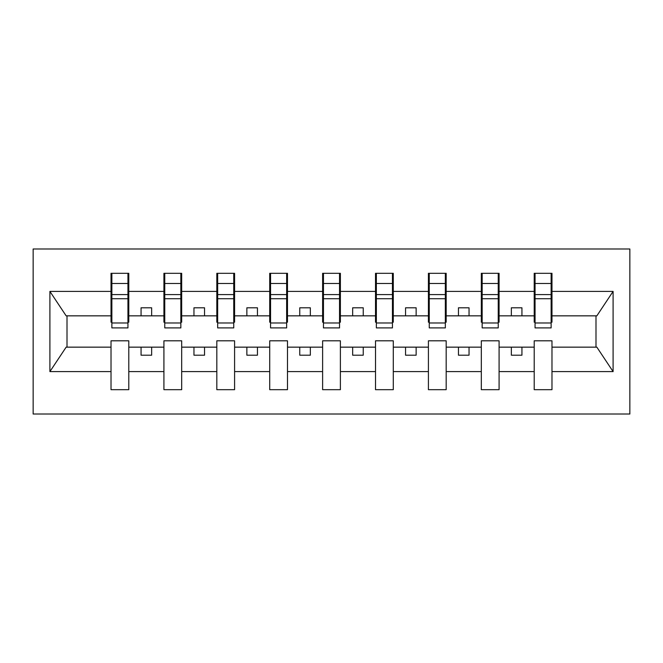 <?xml version="1.0" encoding="UTF-8"?>
<svg xmlns="http://www.w3.org/2000/svg" width="663" height="663" viewBox="0 0 663 663"><rect width="100%" height="100%" fill="white"/><g stroke="black" fill="none" stroke-linecap="round" stroke-linejoin="round"><path stroke-width="0.99" d="M33.15 414.019L629.85 414.019L629.85 248.981L33.15 248.981L33.15 414.019M551.135 322.193L551.981 322.193L551.981 315.845L596.849 315.845L613.093 291.405L613.093 371.595L551.981 371.595L551.981 340.807L534.212 340.807L534.212 347.155L499.082 347.155L499.082 340.807L481.313 340.807L481.313 347.155L446.182 347.155L446.182 340.807L428.414 340.807L428.414 347.155L393.283 347.155L393.283 340.807L375.515 340.807L375.515 347.155L340.384 347.155L340.384 340.807L322.616 340.807L322.616 347.155L287.485 347.155L287.485 340.807L269.717 340.807L269.717 347.155L234.586 347.155L234.586 340.807L216.818 340.807L216.818 347.155L181.687 347.155L181.687 340.807L163.918 340.807L163.918 347.155L128.788 347.155L128.788 340.807L111.019 340.807L111.019 347.155L66.151 347.155L49.907 371.595L49.907 291.405L66.151 315.845L111.019 315.845L111.019 291.405L49.907 291.405M551.981 371.595L551.981 389.687L534.212 389.687L534.212 347.155M534.212 371.595L499.082 371.595L499.082 389.687L481.313 389.687L481.313 347.155M499.082 371.595L499.082 347.155M481.313 371.595L446.182 371.595L446.182 389.687L428.414 389.687L428.414 347.155M446.182 371.595L446.182 347.155M428.414 371.595L393.283 371.595L393.283 389.687L375.515 389.687L375.515 347.155M393.283 371.595L393.283 347.155M375.515 371.595L340.384 371.595L340.384 389.687L322.616 389.687L322.616 347.155M340.384 371.595L340.384 347.155M322.616 371.595L287.485 371.595L287.485 389.687L269.717 389.687L269.717 347.155M287.485 371.595L287.485 347.155M269.717 371.595L234.586 371.595L234.586 389.687L216.818 389.687L216.818 347.155M234.586 371.595L234.586 347.155M216.818 371.595L181.687 371.595L181.687 389.687L163.918 389.687L163.918 347.155M181.687 371.595L181.687 347.155M535.058 322.972L551.135 322.972L551.135 327.903L535.058 327.903L535.058 273.313L534.212 273.313L534.212 291.405L499.082 291.405L499.082 322.193L498.236 322.193M535.058 322.193L534.212 322.193L534.212 291.405M482.158 322.972L498.236 322.972L498.236 327.903L482.158 327.903L482.158 273.313L481.313 273.313L481.313 291.405L446.182 291.405L446.182 322.193L445.337 322.193M482.158 322.193L481.313 322.193L481.313 291.405M429.259 322.972L445.337 322.972L445.337 327.903L429.259 327.903L429.259 273.313L428.414 273.313L428.414 291.405L393.283 291.405L393.283 322.193L392.438 322.193M429.259 322.193L428.414 322.193L428.414 291.405M376.36 322.972L392.438 322.972L392.438 327.903L376.36 327.903L376.36 273.313L375.515 273.313L375.515 291.405L340.384 291.405L340.384 322.193L339.539 322.193M376.36 322.193L375.515 322.193L375.515 291.405M323.461 322.972L339.539 322.972L339.539 327.903L323.461 327.903L323.461 273.313L322.616 273.313L322.616 291.405L287.485 291.405L287.485 322.193L286.64 322.193M323.461 322.193L322.616 322.193L322.616 291.405M270.562 322.972L286.64 322.972L286.64 327.903L270.562 327.903L270.562 273.313L269.717 273.313L269.717 291.405L234.586 291.405L234.586 322.193L233.741 322.193M270.562 322.193L269.717 322.193L269.717 291.405M217.663 322.972L233.741 322.972L233.741 327.903L217.663 327.903L217.663 273.313L216.818 273.313L216.818 291.405L181.687 291.405L181.687 322.193L180.842 322.193M217.663 322.193L216.818 322.193L216.818 291.405M164.764 322.972L180.842 322.972L180.842 327.903L164.764 327.903L164.764 273.313L163.918 273.313L163.918 291.405L128.788 291.405L128.788 273.313L127.942 273.313L127.942 327.903L111.865 327.903L111.865 298.715L127.942 298.715M164.764 322.193L163.918 322.193L163.918 291.405M163.918 371.595L128.788 371.595L128.788 389.687L111.019 389.687L111.019 347.155M128.788 371.595L128.788 347.155M111.865 298.715L111.865 273.313L111.019 273.313L111.019 291.405M111.019 315.845L111.019 322.193L111.865 322.193M551.981 315.845L551.981 273.313L551.135 273.313L551.135 322.972M481.313 273.313L499.082 273.313L499.082 291.405M428.414 273.313L446.182 273.313L446.182 291.405M375.515 273.313L393.283 273.313L393.283 291.405M322.616 273.313L340.384 273.313L340.384 291.405M269.717 273.313L287.485 273.313L287.485 291.405M216.818 273.313L234.586 273.313L234.586 291.405M163.918 273.313L181.687 273.313L181.687 291.405M613.093 291.405L551.981 291.405M111.019 371.595L49.907 371.595M111.019 273.313L128.788 273.313M534.212 273.313L551.981 273.313M534.212 315.845L521.938 315.845L521.938 307.798L511.355 307.798L511.355 315.845L521.938 315.845M511.355 315.845L499.082 315.845M511.355 347.155L511.355 355.202L521.938 355.202L521.938 347.155M481.313 315.845L469.039 315.845L469.039 307.798L458.456 307.798L458.456 315.845L469.039 315.845M458.456 315.845L446.182 315.845M458.456 347.155L458.456 355.202L469.039 355.202L469.039 347.155M428.414 315.845L416.14 315.845L416.14 307.798L405.557 307.798L405.557 315.845L416.14 315.845M405.557 315.845L393.283 315.845M405.557 347.155L405.557 355.202L416.14 355.202L416.14 347.155M375.515 315.845L363.241 315.845L363.241 307.798L352.658 307.798L352.658 315.845L363.241 315.845M352.658 315.845L340.384 315.845M352.658 347.155L352.658 355.202L363.241 355.202L363.241 347.155M322.616 315.845L310.342 315.845L310.342 307.798L299.759 307.798L299.759 315.845L310.342 315.845M299.759 315.845L287.485 315.845M299.759 347.155L299.759 355.202L310.342 355.202L310.342 347.155M269.717 315.845L257.443 315.845L257.443 307.798L246.86 307.798L246.86 315.845L257.443 315.845M246.86 315.845L234.586 315.845M246.86 347.155L246.86 355.202L257.443 355.202L257.443 347.155M216.818 315.845L204.544 315.845L204.544 307.798L193.961 307.798L193.961 315.845L204.544 315.845M193.961 315.845L181.687 315.845M193.961 347.155L193.961 355.202L204.544 355.202L204.544 347.155M163.918 315.845L151.645 315.845L151.645 307.798L141.062 307.798L141.062 315.845L151.645 315.845M141.062 315.845L128.788 315.845L128.788 291.405M141.062 347.155L141.062 355.202L151.645 355.202L151.645 347.155M128.788 315.845L128.788 322.193L127.942 322.193M613.093 371.595L596.849 347.155L551.981 347.155M67.004 315.845L67.004 347.155M595.996 347.155L595.996 315.845M127.942 283.888L128.788 283.888M111.019 283.888L111.865 283.888M111.865 294.587L127.942 294.587M181.687 273.313L180.842 273.313L180.842 322.972M180.842 283.888L181.687 283.888M163.918 283.888L164.764 283.888M164.764 298.715L180.842 298.715M164.764 294.587L180.842 294.587M234.586 273.313L233.741 273.313L233.741 322.972M233.741 283.888L234.586 283.888M216.818 283.888L217.663 283.888M217.663 298.715L233.741 298.715M217.663 294.587L233.741 294.587M287.485 273.313L286.64 273.313L286.64 322.972M286.64 283.888L287.485 283.888M269.717 283.888L270.562 283.888M270.562 298.715L286.64 298.715M270.562 294.587L286.64 294.587M340.384 273.313L339.539 273.313L339.539 322.972M339.539 283.888L340.384 283.888M322.616 283.888L323.461 283.888M323.461 298.715L339.539 298.715M323.461 294.587L339.539 294.587M393.283 273.313L392.438 273.313L392.438 322.972M392.438 283.888L393.283 283.888M375.515 283.888L376.36 283.888M376.36 298.715L392.438 298.715M376.36 294.587L392.438 294.587M446.182 273.313L445.337 273.313L445.337 322.972M445.337 283.888L446.182 283.888M428.414 283.888L429.259 283.888M429.259 298.715L445.337 298.715M429.259 294.587L445.337 294.587M499.082 273.313L498.236 273.313L498.236 322.972M498.236 283.888L499.082 283.888M481.313 283.888L482.158 283.888M482.158 298.715L498.236 298.715M482.158 294.587L498.236 294.587M551.135 283.888L551.981 283.888M534.212 283.888L535.058 283.888M535.058 298.715L551.135 298.715M535.058 294.587L551.135 294.587M111.865 322.972L127.942 322.972M111.865 283.482L127.942 283.482M164.764 283.482L180.842 283.482M217.663 283.482L233.741 283.482M270.562 283.482L286.64 283.482M323.461 283.482L339.539 283.482M376.36 283.482L392.438 283.482M429.259 283.482L445.337 283.482M482.158 283.482L498.236 283.482M535.058 283.482L551.135 283.482"/></g></svg>
